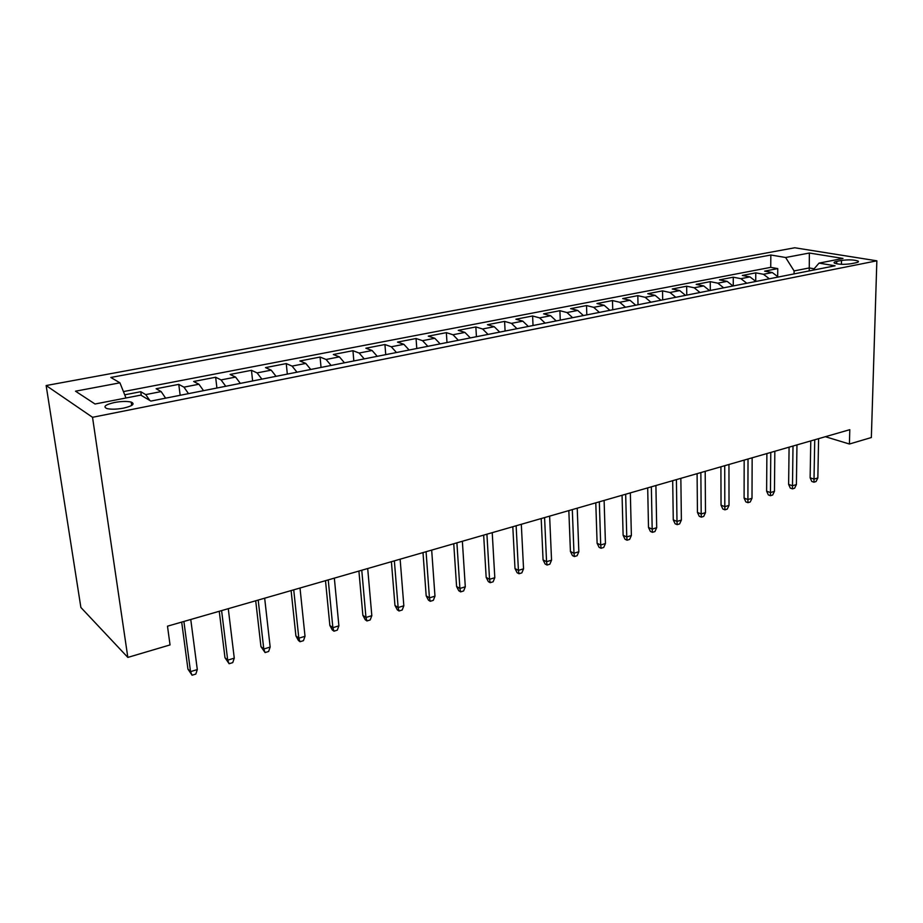 <?xml version="1.0" encoding="UTF-8"?>
<svg xmlns="http://www.w3.org/2000/svg" width="923" height="923" viewBox="0 0 923 923"><rect width="100%" height="100%" fill="white"/><g stroke="black" fill="none" stroke-linecap="round" stroke-linejoin="round"><path stroke-width="1.38" d="M123.555 408.128C132.658 405.947 135.22 403.939 131.216 402.105C127.109 401.113 121.559 401.24 114.59 402.474C105.372 404.632 102.788 406.662 106.849 408.543C111.002 409.524 116.575 409.385 123.555 408.128M92.531 417.3L127.835 657.407L80.878 607.461L46.15 385.537L794.738 247.768L876.85 260.817L92.531 417.3L46.15 385.537M778.262 277.038L772.332 272.55L764.613 271.143L777.754 268.605L777.685 276.196M769.378 278.792L763.448 274.281L755.764 272.85L755.729 281.203M755.764 272.85L742.323 275.446L749.984 276.9L755.891 281.457M732.989 285.992L727.116 281.353L719.513 279.854L733.266 277.2L733.266 285.934M709.545 290.618L703.695 285.911L696.161 284.376L710.237 281.653L710.295 290.48M685.535 295.372L679.72 290.583L672.256 288.991L686.666 286.211L686.77 295.129M660.937 300.229L655.157 295.372L647.773 293.722L662.529 290.872L662.679 299.894M635.728 305.213L629.994 300.275L622.69 298.579L637.816 295.648L638.012 304.763M609.895 310.324L604.196 305.294L596.973 303.54L612.48 300.552L612.734 309.77M583.394 315.562L577.752 310.451L570.622 308.64L586.52 305.559L586.82 314.893M556.223 320.939L550.627 315.735L543.601 313.855L559.903 310.705L560.273 320.143M528.337 326.454L522.799 321.146L515.888 319.22L532.606 315.989L533.033 325.519M499.712 332.107L494.243 326.707L487.448 324.711L504.593 321.4L505.1 331.045M470.326 337.922L464.927 332.418L458.246 330.353L475.853 326.95L476.43 336.71M440.144 343.887L434.814 338.291L428.272 336.145L446.351 332.649L446.997 342.537M409.131 350.025L403.882 344.314L397.49 342.098L416.065 338.51L416.781 348.513M377.253 356.324L372.084 350.509L365.854 348.213L384.937 344.521L385.733 354.651M344.475 362.808L339.399 356.866L333.33 354.501L352.955 350.705L353.832 360.951M310.751 369.477L305.79 363.42L299.894 360.962L320.073 357.063L321.042 367.435M276.058 376.33L271.2 370.158L265.501 367.608L286.257 363.593L287.318 374.103M240.338 383.391L235.596 377.092L230.104 374.45L251.46 370.319L252.625 380.968M203.545 390.671L198.93 384.233L193.657 381.499L215.647 377.242L216.917 388.029M165.632 398.171L161.156 391.594L156.114 388.745L178.774 384.372L180.158 395.298M825.37 436.706L849.414 444.021L849.795 429.68L167.49 626.186L170.04 644.923L127.835 657.407M841.522 260.448L836.746 261.382C834.3 261.901 833.515 262.478 834.415 263.113C838.407 264.474 843.957 264.682 851.052 263.736L855.852 262.79C858.228 262.282 858.99 261.728 858.125 261.105C854.144 259.732 848.618 259.525 841.522 260.448L841.43 264.301M809.217 270.912L809.263 267.947L794.092 270.924L785.635 257.505L770.832 255.013L110.841 377.461L119.932 382.826L75.501 391.19L95.023 404.009L140.757 395.113L150.876 401.078L835.061 265.801L819.047 263.113L812.944 270.174M785.635 257.505L809.367 253.029L842.999 258.452L819.047 263.113M777.754 268.605L770.728 267.347L123.428 391.583M149.814 400.455L145.719 394.594L140.781 391.71L124.709 394.813M178.774 384.372L183.954 387.152L188.511 393.636M215.647 377.242L221.059 379.918L225.754 386.276M251.46 370.319L257.079 372.904L261.89 379.134M286.257 363.593L292.072 366.096L296.998 372.188M320.073 357.063L326.073 359.474L331.103 365.45M352.955 350.705L359.128 353.036L364.25 358.897M384.937 344.521L391.271 346.771L396.486 352.517M416.065 338.51L422.538 340.679L427.834 346.321M446.351 332.649L452.974 334.749L458.35 340.287M475.853 326.95L482.602 328.98L488.048 334.414M504.593 321.4L511.469 323.362L516.972 328.703M532.606 315.989L539.586 317.881L545.147 323.131M559.903 310.705L566.987 312.539L572.606 317.697M586.52 305.559L593.697 307.336L599.373 312.401M612.48 300.552L619.748 302.271L625.471 307.244M637.816 295.648L645.165 297.31L650.934 302.213M662.529 290.872L669.971 292.487L675.774 297.298M686.666 286.211L694.177 287.768L700.015 292.51M710.237 281.653L717.817 283.165L723.678 287.826M733.266 277.2L740.904 278.665L746.799 283.257M794.057 273.912L794.092 270.924M849.414 444.021L871.347 437.537L876.85 260.817M814.144 268.789L809.263 267.947L809.367 253.029M770.728 267.347L770.832 255.013M140.781 391.71L141.288 395.425M119.932 382.826L125.978 397.986M810.775 440.917L810.129 477.791L814.017 479.118L814.732 439.775M817.847 477.941L816.059 481.541L813.936 482.198L814.017 479.118L817.847 477.941L818.597 438.656M813.936 482.198L811.779 481.46L810.129 477.791M789.084 447.159L788.623 484.402L792.488 485.763L793.007 446.028M796.399 484.563L794.622 488.198L792.453 488.867L792.488 485.763L796.399 484.563L796.964 444.886M792.453 488.867L790.307 488.105L788.623 484.402M766.886 453.551L766.621 491.174L770.451 492.57L770.774 452.432M774.455 491.336L772.678 495.005L770.463 495.697L770.451 492.57L774.455 491.336L774.824 451.266M770.463 495.697L768.328 494.913L766.621 491.174M744.169 460.092L744.1 498.097L747.907 499.528L748.022 458.985M752.003 498.27L750.237 501.974L747.965 502.677L747.907 499.528L752.003 498.27L752.153 457.796M747.965 502.677L745.842 501.881L744.1 498.097M720.909 466.796L721.048 505.181L724.82 506.658L724.717 465.7M729.02 505.366L727.255 509.104L724.924 509.831L724.82 506.658L729.02 505.366L728.951 464.477M724.924 509.831L722.824 509L721.048 505.181M697.096 473.649L697.442 512.438L701.192 513.961L700.857 472.564M705.484 512.634L703.73 516.407L701.342 517.145L701.192 513.961L705.484 512.634L705.195 471.318M701.342 517.145L699.265 516.303L697.442 512.438M672.694 480.675L673.271 519.868L676.986 521.437L676.409 479.614M681.382 520.076L679.628 523.895L677.182 524.645L676.986 521.437L681.382 520.076L680.851 478.333M677.182 524.645L675.128 523.779L673.271 519.868M647.692 487.875L648.5 527.483L652.18 529.098L651.35 486.825M656.691 527.702L654.938 531.556L652.434 532.329L652.18 529.098L656.691 527.702L655.907 485.51M652.434 532.329L650.392 531.429L648.5 527.483M622.067 495.259L623.117 535.294L626.763 536.944L625.667 494.22M631.378 535.513L629.636 539.413L627.075 540.209L626.763 536.944L631.378 535.513L630.34 492.882M627.075 540.209L625.056 539.286L623.117 535.294M595.785 502.827L597.112 543.289L600.7 544.985L599.327 501.812M605.442 543.532L603.711 547.454L601.081 548.274L600.7 544.985L605.442 543.532L604.115 500.428M601.081 548.274L599.085 547.327L597.112 543.289M568.833 510.592L570.426 551.493L573.979 553.246L572.306 509.588M578.836 551.746L577.117 555.715L574.418 556.546L573.979 553.246L578.836 551.746L577.221 508.181M574.418 556.546L572.456 555.577L570.426 551.493M541.19 518.553L543.07 559.903L546.554 561.703L544.582 517.572M551.55 560.169L549.843 564.184L547.074 565.038L546.554 561.703L551.55 560.169L549.623 516.119M547.074 565.038L545.135 564.034L543.07 559.903M512.807 526.733L514.988 568.533L518.426 570.391L516.13 525.775M523.549 568.81L521.853 572.871L519.014 573.748L518.426 570.391L523.549 568.81L521.31 524.276M519.014 573.748L517.099 572.71L514.988 568.533M483.664 535.121L486.167 577.394L489.548 579.309L486.917 534.186M494.809 577.694L493.124 581.79L490.205 582.69L489.548 579.309L494.809 577.694L492.224 532.652M490.205 582.69L488.336 581.617L486.167 577.394M453.747 543.739L456.585 586.497L459.896 588.47L456.897 542.828M465.296 586.797L463.623 590.939L460.635 591.874L459.896 588.47L465.296 586.797L462.365 541.259M460.635 591.874L458.789 590.766L456.585 586.497M422.999 552.589L426.184 595.843L429.437 597.873L426.068 551.712M434.975 596.166L433.325 600.342L430.256 601.3L429.437 597.873L434.975 596.166L431.676 550.096M430.256 601.3L428.457 600.158L426.184 595.843M391.398 561.692L394.963 605.442L398.136 607.542L394.363 560.838M403.836 605.776L402.197 610.011L399.036 610.991L398.136 607.542L403.836 605.776L400.132 559.176M399.036 610.991L397.282 609.815L394.963 605.442M358.909 571.049L362.866 615.306L365.958 617.475L361.77 570.229M371.819 615.664L370.204 619.944L366.95 620.948L365.958 617.475L371.819 615.664L367.7 568.522M366.95 620.948L365.231 619.737L362.866 615.306M325.496 580.671L329.857 625.459L332.868 627.698L328.242 579.886M338.891 625.84L337.299 630.155L333.964 631.194L332.868 627.698L338.891 625.84L334.345 578.133M333.964 631.194L332.292 629.947L329.857 625.459M291.103 590.582L295.902 635.901L298.821 638.208L293.733 589.82M305.017 636.293L303.459 640.666L300.021 641.727L298.821 638.208L305.017 636.293L300.01 588.009M300.021 641.727L298.394 640.435L295.902 635.901M255.706 600.781L260.955 646.642L263.782 649.031L258.198 600.054M270.162 647.058L268.628 651.476L265.086 652.573L263.782 649.031L270.162 647.058L264.67 598.196M265.086 652.573L260.955 646.642M219.247 611.28L224.981 657.707L227.704 660.176L221.601 610.599M234.269 658.145L232.758 662.61L229.123 663.741L227.704 660.176L234.269 658.145L228.269 608.672M229.123 663.741L224.981 657.707M181.693 622.09L187.934 669.094L190.53 671.644L183.896 621.456M197.303 669.556L195.826 674.067L192.076 675.232L190.53 671.644L197.303 669.556L190.761 619.483M192.076 675.232L187.934 669.094M763.448 274.281L772.332 272.55M145.719 394.594L161.156 391.594M183.954 387.152L198.93 384.233M221.059 379.918L235.596 377.092M257.079 372.904L271.2 370.158M292.072 366.096L305.79 363.42M326.073 359.474L339.399 356.866M359.128 353.036L372.084 350.509M391.271 346.771L403.882 344.314M422.538 340.679L434.814 338.291M452.974 334.749L464.927 332.418M482.602 328.98L494.243 326.707M511.469 323.362L522.799 321.146M539.586 317.881L550.627 315.735M566.987 312.539L577.752 310.451M593.697 307.336L604.196 305.294M619.748 302.271L629.994 300.275M645.165 297.31L655.157 295.372M669.971 292.487L679.72 290.583M694.177 287.768L703.695 285.911M717.817 283.165L727.116 281.353M740.904 278.665L749.984 276.9M836.688 263.828L836.746 261.382M131.677 405.462L131.216 402.105M858.102 262.063L858.125 261.105"/></g></svg>
